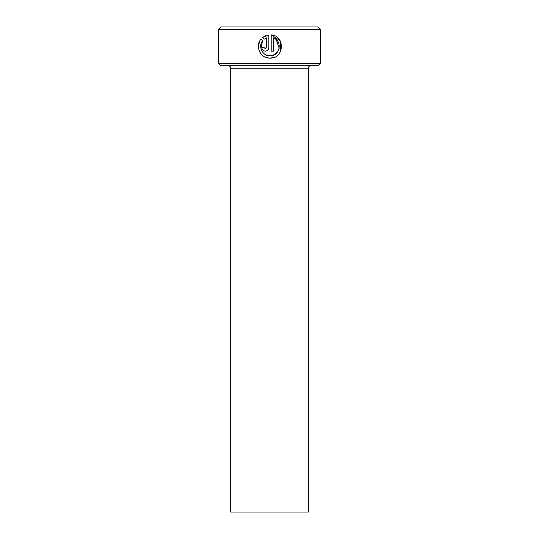<?xml version="1.0" encoding="UTF-8"?>
<svg xmlns="http://www.w3.org/2000/svg" width="539" height="539" viewBox="0 0 539 539"><rect width="100%" height="100%" fill="white"/><g stroke="black" fill="none" stroke-linecap="round" stroke-linejoin="round"><path stroke-width="0.81" d="M260.863 48.187L262.661 40.775C257.804 46.421 262.574 56.177 270.019 55.8L267.459 55.443M267.378 55.416L265.087 54.385M280.597 51.346L280.118 40.688L271.184 34.9C285.454 35.574 284.309 58.879 270.019 58.131L274.183 57.356M265.363 48.813L264.198 47.648L265.363 48.813L266.522 47.648L266.522 37.851L264.305 39.125L262.648 37.467L268.853 34.9L268.853 47.648C268.644 49.77 267.479 50.935 265.363 51.144C263.241 50.935 262.082 49.777 261.866 47.648L264.198 47.648M267.836 50.107L268.853 47.648M320.435 63.332L318.01 65.758L220.99 65.758L218.564 63.332L320.435 63.332L320.435 29.375L218.564 29.375L220.99 26.95L318.01 26.95L320.435 29.375M308.308 512.05L230.692 512.05L230.692 68.183L308.308 68.183L308.308 512.05M228.267 65.758A2.425 2.425 0 0 1 230.692 68.183M310.733 65.758A2.425 2.425 0 0 0 308.308 68.183M266.785 57.673L270.019 58.131C260.586 58.61 254.664 46.132 261.004 39.118L262.661 40.775M270.019 55.8C279.903 56.373 282.874 41.018 273.509 37.851L273.509 51.144L271.184 51.144L271.184 34.9M218.564 63.332L218.564 29.375M264.305 39.125L266.522 37.851M265.559 35.729L262.648 37.467M259.306 41.921L258.525 48.342M258.531 48.389L259.488 51.448M273.509 37.851L276.211 39.529M276.224 39.536L279.162 48.261M279.081 48.638L278.03 51.232M277.733 51.704L273.132 55.261"/></g></svg>
